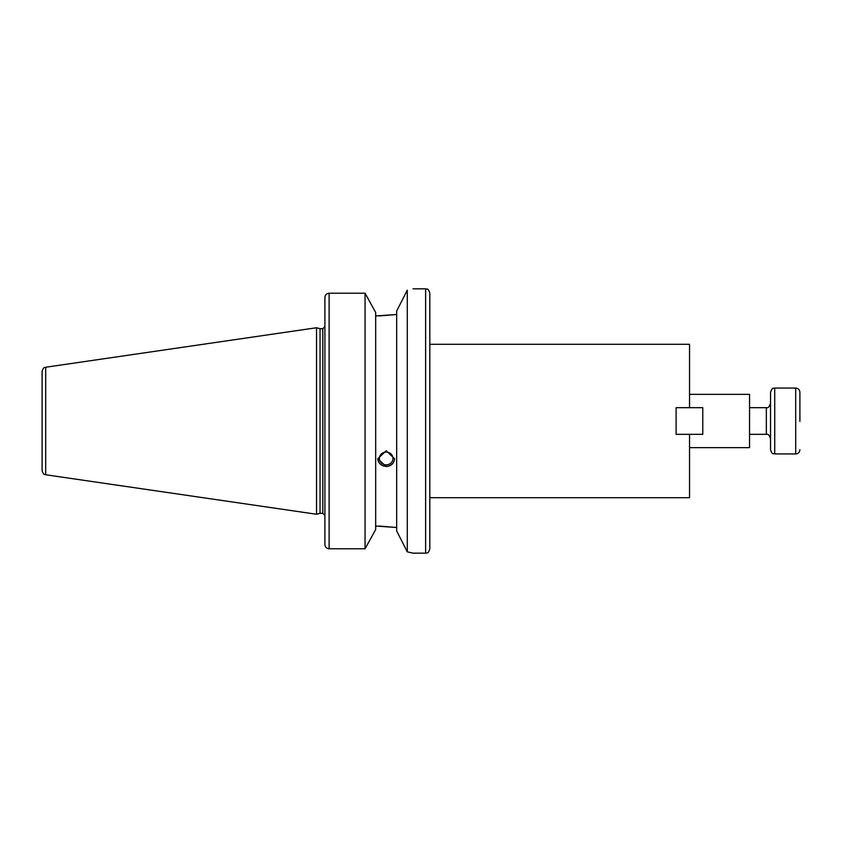 <?xml version="1.0" encoding="UTF-8"?>
<svg xmlns="http://www.w3.org/2000/svg" width="842" height="842" viewBox="0 0 842 842"><rect width="100%" height="100%" fill="white"/><g stroke="black" fill="none" stroke-linecap="round" stroke-linejoin="round"><path stroke-width="1.26" d="M676.115 407.675L702.765 407.675L702.765 434.325L676.115 434.325L676.115 407.675M689.545 434.325L689.545 497.696L429.809 497.696L429.809 344.304L689.545 344.304L689.545 407.675M689.545 394.351L749.548 394.351L749.548 447.649L689.545 447.649M384.941 452.175L382.963 452.817M392.972 458.458A6.799 6.389 180 0 0 386.173 452.07A6.799 6.389 180 0 0 379.374 458.458A6.799 6.389 180 0 0 386.173 464.847A6.799 6.389 180 0 0 392.972 458.458M394.561 458.743C394.067 463.5 391.267 466.089 386.173 466.521L377.784 458.743L386.173 450.744L394.561 458.743M377.784 458.606A8.388 7.883 180 0 0 386.173 466.342A8.388 7.883 180 0 0 394.561 458.606M379.247 526.061L396.666 527.492L375.679 526.061M407.286 551.826L407.286 290.174C414.927 288.406 414.927 288.406 407.286 290.174L396.666 311.056L396.666 530.944L407.286 551.826L413.033 553.173L425.62 553.173C426.862 552.373 427.82 554.72 429.809 548.973L429.809 293.027C427.82 287.28 426.862 289.627 425.62 288.827L425.62 553.173M365.06 548.784L375.679 529.555L375.679 312.445L365.06 293.216L329.106 293.216L365.06 293.216L365.06 548.784L329.106 548.784C326.528 548.489 325.128 547.047 324.907 544.437L324.907 297.563C325.128 294.953 326.528 293.511 329.106 293.216L329.106 548.784M379.247 315.939L396.666 314.508L375.679 315.939M45.689 367.238C44.668 368.101 43.847 366.028 42.1 371.396L42.1 470.604C43.847 475.972 44.668 473.899 45.689 474.762L316.518 514.251L316.518 327.748L45.689 367.238L45.689 474.762M316.518 327.748L320.044 328.685L320.044 513.315L316.518 514.251M320.044 328.685L322.812 328.685L322.812 513.315L320.044 513.315M799.9 421.453L799.9 392.256L799.9 421.453M770.525 420.158L770.525 449.744C772.409 455.375 773.377 453.122 774.724 453.943L774.724 388.057C773.24 389.351 773.272 385.625 770.525 392.256L770.525 420.158M749.548 407.675L766.336 407.675L766.336 434.325L749.548 434.325M774.724 388.057L795.701 388.057L795.701 453.943L774.724 453.943M413.033 288.827L425.62 288.827M322.812 513.315L324.907 515.409M322.812 328.685L324.907 326.591M766.336 407.675C767.883 408.275 769.283 406.875 770.525 403.486M766.336 434.325C767.936 433.756 769.335 435.146 770.525 438.514M795.701 453.943C798.248 453.691 799.647 452.291 799.9 449.744M795.701 388.057C798.248 388.309 799.647 389.709 799.9 392.256"/></g></svg>
